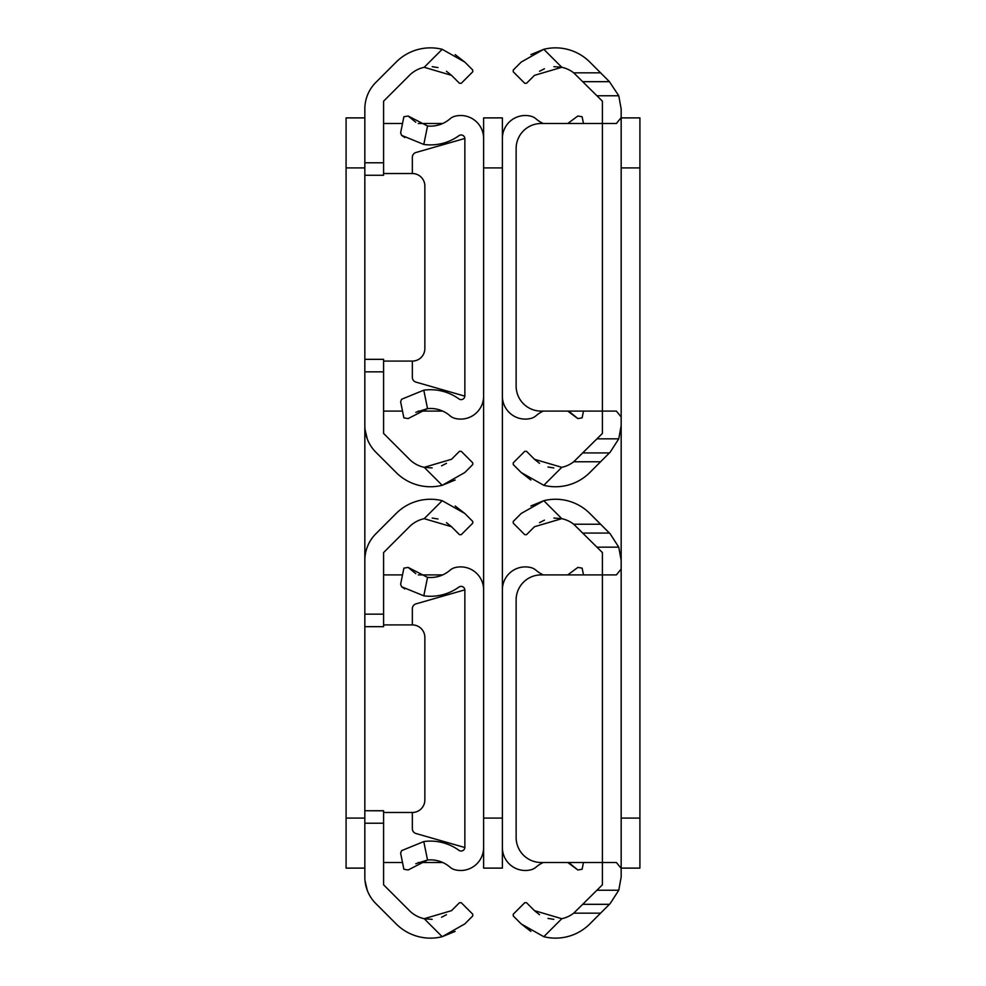 <?xml version="1.0" encoding="UTF-8"?>
<svg xmlns="http://www.w3.org/2000/svg" width="986" height="986" viewBox="0 0 986 986"><rect width="100%" height="100%" fill="white"/><g stroke="black" fill="none" stroke-linecap="round" stroke-linejoin="round"><path stroke-width="1.48" d="M383.591 162.776L383.591 175.274L364.832 175.274L364.832 162.776L383.591 162.776L383.591 101.188L409.436 75.343A29.765 29.765 0 0 1 424.202 67.294L442.196 49.3A48.511 48.511 0 0 0 396.175 62.069L375.826 82.43A37.517 37.517 0 0 0 364.832 108.953L364.832 162.776M383.591 614.155L383.591 552.567L409.436 526.721A29.765 29.765 0 0 1 424.202 518.673L442.196 500.691A48.511 48.511 0 0 0 396.175 513.46L375.826 533.82A37.517 37.517 0 0 0 364.832 560.344L364.832 614.155L383.591 614.155L383.591 626.665L364.832 626.665L364.832 359.335L383.591 359.335L383.591 371.845L364.832 371.845L364.832 425.656A37.517 37.517 0 0 0 375.826 452.18L396.175 472.54A48.511 48.511 0 0 0 442.196 485.309L455.15 480.009M432.139 467.943L424.202 467.327A29.765 29.765 0 0 1 409.436 459.279L383.591 433.433L383.591 371.845M442.196 49.3L464.788 62.069L455.162 54.612M464.788 62.069L472.738 70.031L472.738 71.805L461.251 83.292L459.476 83.292L451.526 75.343L424.202 67.294M432.201 66.666L438.018 67.59M446.461 71.275L451.526 75.343M446.461 463.334L441.568 465.848M424.202 467.327L451.526 459.279L459.476 451.317L461.251 451.317L472.738 462.816L472.738 464.579L464.788 472.54L442.196 485.309L424.202 467.327M367.236 438.844L365.017 429.341M383.591 359.335L364.832 359.335L364.832 175.274M383.591 173.524L412.345 173.524A12.51 12.51 0 0 1 424.855 186.034L424.855 348.576A12.51 12.51 0 0 1 412.345 361.086L383.591 361.086M442.702 411.1L418.261 411.1M402.51 411.1L383.591 411.1M442.702 123.509L418.261 123.509M402.51 123.509L383.591 123.509M364.832 167.903L346.086 167.903L346.086 818.097L364.832 818.097M346.086 167.903L346.086 117.889L364.832 117.889M364.832 868.111L346.086 868.111L346.086 818.097M364.832 823.224L364.832 810.726L383.591 810.812L383.591 823.224L364.832 823.224L364.832 877.047A37.517 37.517 0 0 0 375.826 903.57L396.175 923.931A48.511 48.511 0 0 0 442.196 936.7L455.15 931.388M424.202 918.705L451.526 910.657L459.476 902.708L461.251 902.708L472.738 914.195L472.738 915.969L464.788 923.931L442.196 936.7L424.202 918.705A29.765 29.765 0 0 1 409.436 910.657L383.591 884.812L383.591 823.224M442.196 500.691L464.788 513.46L455.162 506.003M464.788 513.46L472.738 521.421L472.738 523.184L461.251 534.683L459.476 534.683L451.526 526.721L424.202 518.673M432.201 518.057L438.018 518.981M446.461 522.666L451.526 526.721M446.461 914.725L441.568 917.239M432.139 919.334L424.732 918.816M367.236 890.235L365.017 880.732M383.591 810.726L364.832 810.726L364.832 626.665M383.591 624.914L412.345 624.914A12.51 12.51 0 0 1 424.855 637.424L424.855 799.966A12.51 12.51 0 0 1 412.345 812.476L383.591 812.476M442.702 862.491L418.261 862.491M402.51 862.491L383.591 862.491M442.702 574.9L418.261 574.9M402.51 574.9L383.591 574.9M415.821 863.724L427.53 860.014A29.765 29.765 0 0 1 449.961 867.125A12.51 12.51 0 0 0 455.088 869.8A22.937 22.937 0 0 0 483.621 847.553L483.621 589.825A22.937 22.937 0 0 0 455.088 567.591A12.51 12.51 0 0 0 449.961 570.265A29.765 29.765 0 0 1 427.53 577.377L423.795 595.815A48.511 48.511 0 0 0 458.921 587.077A3.747 3.747 0 0 1 464.862 590.109L464.862 847.27A3.747 3.747 0 0 1 458.921 850.314A48.511 48.511 0 0 0 423.795 841.563L401.585 850.647L423.795 841.563L427.53 860.014L408.13 869.985L403.878 869.245L400.624 853.149L401.585 850.647M423.795 595.815L401.585 586.744L404.827 588.95M401.585 586.744L400.624 584.23L403.878 568.146L408.13 567.406L427.53 577.377M415.784 573.642L408.13 567.406M412.345 624.914L412.345 608.682A5.004 5.004 0 0 1 415.969 603.876L464.862 589.85M464.862 847.529L415.969 833.515A5.004 5.004 0 0 1 412.345 828.708L412.345 812.476M415.821 412.333L427.53 408.623A29.765 29.765 0 0 1 449.961 415.735A12.51 12.51 0 0 0 455.088 418.409A22.937 22.937 0 0 0 483.621 396.175L483.621 117.889L502.379 117.889L502.379 167.903L483.621 167.903L483.621 818.097L502.379 818.097L502.379 868.111L483.621 868.111L483.621 818.097M502.379 167.903L502.379 818.097M483.621 138.447A22.937 22.937 0 0 0 455.088 116.2A12.51 12.51 0 0 0 449.961 118.875A29.765 29.765 0 0 1 427.53 125.986L423.795 144.437A48.511 48.511 0 0 0 458.921 135.686A3.747 3.747 0 0 1 464.862 138.73L464.862 395.891A3.747 3.747 0 0 1 458.921 398.923A48.511 48.511 0 0 0 423.795 390.185L401.585 399.256L423.795 390.185L427.53 408.623L408.13 418.594L403.878 417.854L400.624 401.77L401.585 399.256M423.795 144.437L401.585 135.353L404.827 137.559M401.585 135.353L400.624 132.851L403.878 116.755L408.13 116.015L427.53 125.986M415.784 122.252L408.13 116.015M412.345 173.524L412.345 157.292A5.004 5.004 0 0 1 415.969 152.485L464.862 138.471M464.862 396.15L415.969 382.124A5.004 5.004 0 0 1 412.345 377.318L412.345 361.086M543.298 862.491A29.765 29.765 0 0 0 536.039 867.125A12.51 12.51 0 0 1 530.912 869.8A22.937 22.937 0 0 1 502.379 847.553M570.216 863.748L577.87 869.985L567.739 862.491M583.49 862.491L582.122 869.245L577.87 869.985M567.739 574.9L577.87 567.406L582.122 568.146L583.49 574.9M502.379 589.825A22.937 22.937 0 0 1 530.912 567.591A12.51 12.51 0 0 1 536.039 570.265A29.765 29.765 0 0 0 543.298 574.9M543.298 411.1A29.765 29.765 0 0 0 536.039 415.735A12.51 12.51 0 0 1 530.912 418.409A22.937 22.937 0 0 1 502.379 396.175M570.216 412.358L577.87 418.594L567.739 411.1M583.49 411.1L582.122 417.854L577.87 418.594M567.739 123.509L577.87 116.015L582.122 116.755L583.49 123.509M502.379 138.447A22.937 22.937 0 0 1 530.912 116.2A12.51 12.51 0 0 1 536.039 118.875A29.765 29.765 0 0 0 543.298 123.509M561.798 67.294L534.474 75.343L526.524 83.292L524.749 83.292L513.262 71.805L513.262 70.031L521.212 62.069L543.804 49.3L561.798 67.294A29.765 29.765 0 0 1 573.729 72.841L602.409 101.188L602.409 123.509L541.141 123.509A25.007 25.007 0 0 0 516.134 148.516L516.134 386.093A25.007 25.007 0 0 0 541.141 411.1L602.409 411.1L602.409 433.433L573.729 461.768L600.585 461.768L589.825 472.54A48.511 48.511 0 0 1 543.804 485.309L521.212 472.54L513.262 464.579L513.262 462.816L524.749 451.317L526.524 451.317L534.474 459.279L561.798 467.327A29.765 29.765 0 0 0 573.729 461.768M530.85 54.612L543.804 49.3A48.511 48.511 0 0 1 589.825 62.069L609.434 81.678L582.911 81.678M621.168 117.642L621.168 416.967L616.386 411.1L602.409 411.1L602.409 123.509L616.386 123.509L621.168 117.642L621.168 108.953L618.764 95.765L609.434 81.678M539.539 71.275L544.432 68.761M553.861 66.666L561.268 67.184M553.799 467.943L547.982 467.019M539.539 463.334L534.474 459.279M521.212 472.54L530.838 479.997M600.585 461.768L610.174 452.18L618.764 438.844L621.168 425.656L621.168 416.967M621.168 117.889L639.914 117.889L639.914 868.111L621.168 868.111M639.914 167.903L621.168 167.903L621.168 569.033L621.168 560.344L618.764 547.156L610.174 533.82L589.825 513.46A48.511 48.511 0 0 0 543.804 500.691L530.85 505.991M561.798 518.673L534.474 526.721L526.524 534.683L524.749 534.683L513.262 523.184L513.262 521.421L521.212 513.46L543.804 500.691L561.798 518.673A29.765 29.765 0 0 1 573.729 524.232L602.409 552.567L602.409 574.9L541.141 574.9A25.007 25.007 0 0 0 516.134 599.907L516.134 837.484A25.007 25.007 0 0 0 541.141 862.491L602.409 862.491L602.409 884.812L573.729 913.159L600.585 913.159L589.825 923.931A48.511 48.511 0 0 1 543.804 936.7L521.212 923.931L513.262 915.969L513.262 914.195L524.749 902.708L526.524 902.708L534.474 910.657L561.798 918.705A29.765 29.765 0 0 0 573.729 913.159M539.539 522.666L544.432 520.152M553.861 518.057L561.268 518.562M553.799 919.334L547.982 918.41M539.539 914.725L534.474 910.657M521.212 923.931L530.838 931.388M600.585 913.159L610.174 903.57L618.764 890.235L621.168 877.047L621.168 868.358L616.386 862.491L602.409 862.491L602.409 574.9L616.386 574.9L621.168 569.033L621.168 868.358M573.729 72.841L600.585 72.841M561.798 467.327L543.804 485.309M609.434 452.931L582.911 452.931M618.764 438.844L596.986 438.844M618.764 95.765L596.986 95.765M621.168 818.097L639.914 818.097M573.729 524.232L600.585 524.232M561.798 918.705L543.804 936.7M609.434 904.322L582.911 904.322M618.764 890.235L596.986 890.235M618.764 547.156L596.986 547.156M609.434 533.069L582.911 533.069"/></g></svg>
